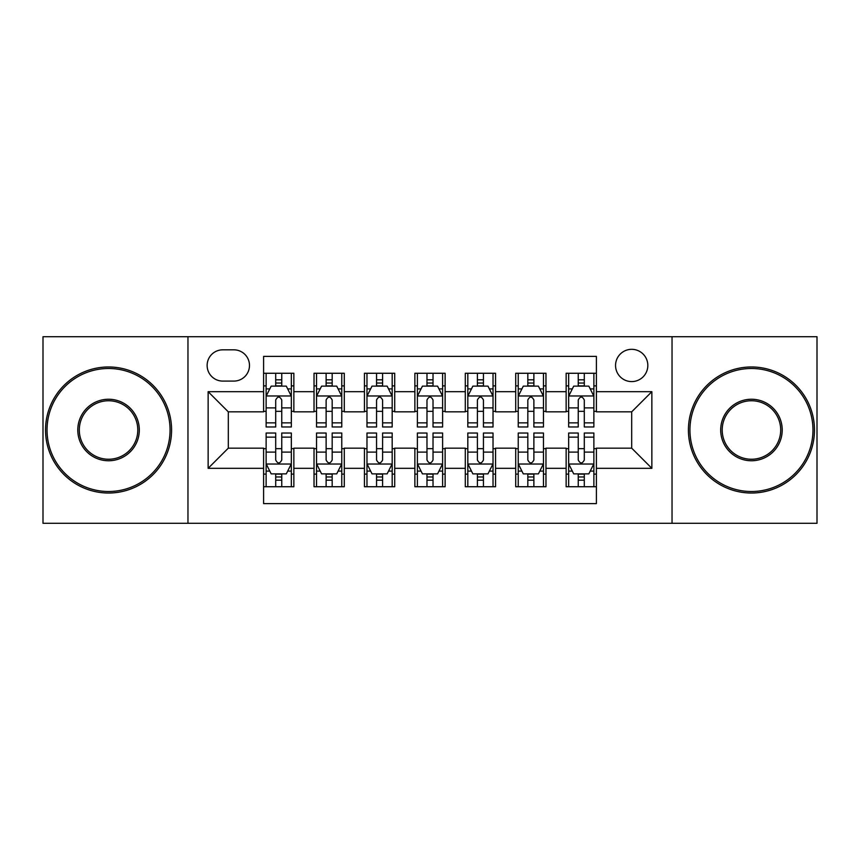 <?xml version="1.0" encoding="UTF-8"?>
<svg xmlns="http://www.w3.org/2000/svg" width="860" height="860" viewBox="0 0 860 860"><rect width="100%" height="100%" fill="white"/><g stroke="black" fill="none" stroke-linecap="round" stroke-linejoin="round"><path stroke-width="1.29" d="M631.692 349.321A16.136 16.136 0 0 0 615.556 365.457A16.136 16.136 0 0 0 631.692 381.593A16.136 16.136 0 0 0 647.827 365.457A16.136 16.136 0 0 0 631.692 349.321M672.036 523.288L817 523.288L817 336.712L672.036 336.712L672.036 523.288L187.964 523.288L187.964 336.712L43 336.712L43 523.288L187.964 523.288M596.399 373.272L566.138 373.272L566.138 391.676L545.971 391.676L545.971 411.843L566.138 411.843L566.138 391.676M545.971 391.676L545.971 373.272L515.721 373.272L515.721 391.676L495.553 391.676L495.553 411.843L515.721 411.843L515.721 391.676M495.553 391.676L495.553 373.272L465.292 373.272L465.292 391.676L445.125 391.676L445.125 411.843L465.292 411.843L465.292 391.676M445.125 391.676L445.125 373.272L414.875 373.272L414.875 391.676L394.708 391.676L394.708 411.843L414.875 411.843L414.875 391.676M394.708 391.676L394.708 373.272L364.446 373.272L364.446 391.676L344.279 391.676L344.279 411.843L364.446 411.843L364.446 391.676M344.279 391.676L344.279 373.272L314.029 373.272L314.029 411.843L293.862 411.843L293.862 373.272L263.601 373.272M263.601 486.728L293.862 486.728L293.862 448.157L314.029 448.157L314.029 486.728L344.279 486.728L344.279 448.157L364.446 448.157L364.446 468.324L344.279 468.324M364.446 468.324L364.446 486.728L394.708 486.728L394.708 448.157L414.875 448.157L414.875 468.324L394.708 468.324M414.875 468.324L414.875 486.728L445.125 486.728L445.125 448.157L465.292 448.157L465.292 468.324L445.125 468.324M465.292 468.324L465.292 486.728L495.553 486.728L495.553 448.157L515.721 448.157L515.721 468.324L495.553 468.324M515.721 468.324L515.721 486.728L545.971 486.728L545.971 448.157L566.138 448.157L566.138 468.324L545.971 468.324M222.761 381.087L233.855 381.087A15.63 15.63 0 0 0 249.486 365.457A15.63 15.63 0 0 0 233.855 349.827L222.761 349.827A15.63 15.63 0 0 0 207.131 365.457A15.63 15.63 0 0 0 222.761 381.087M672.036 336.712L187.964 336.712M596.399 391.676L596.399 356.384L263.601 356.384L263.601 411.843L228.308 411.843L228.308 448.157L263.601 448.157L263.601 503.616L596.399 503.616L596.399 448.157L631.692 448.157L631.692 411.843L596.399 411.843L596.399 391.676L651.858 391.676L651.858 468.324L596.399 468.324M263.601 468.324L208.142 468.324L208.142 391.676L263.601 391.676M566.138 468.324L566.138 486.728L596.399 486.728M263.601 385.882L266.127 385.882M275.705 385.882L281.757 385.882M291.336 385.882L293.862 385.882M263.601 411.338L266.127 411.338M275.705 411.338L281.757 411.338M291.336 411.338L293.862 411.338M263.601 448.662L266.127 448.662M275.705 448.662L281.757 448.662M291.336 448.662L293.862 448.662M263.601 474.118L266.127 474.118M275.705 474.118L281.757 474.118M291.336 474.118L293.862 474.118M314.029 411.338L316.544 411.338M326.123 411.338L332.175 411.338M341.764 411.338L344.279 411.338M314.029 385.882L316.544 385.882M326.123 385.882L332.175 385.882M341.764 385.882L344.279 385.882M314.029 448.662L316.544 448.662M326.123 448.662L332.175 448.662M341.764 448.662L344.279 448.662M314.029 474.118L316.544 474.118M326.123 474.118L332.175 474.118M341.764 474.118L344.279 474.118M364.446 448.662L366.973 448.662M376.551 448.662L382.603 448.662M392.181 448.662L394.708 448.662M364.446 474.118L366.973 474.118M376.551 474.118L382.603 474.118M392.181 474.118L394.708 474.118M364.446 385.882L366.973 385.882M376.551 385.882L382.603 385.882M392.181 385.882L394.708 385.882M364.446 411.338L366.973 411.338M376.551 411.338L382.603 411.338M392.181 411.338L394.708 411.338M414.875 448.662L417.39 448.662M426.979 448.662L433.021 448.662M442.61 448.662L445.125 448.662M414.875 474.118L417.39 474.118M426.979 474.118L433.021 474.118M442.61 474.118L445.125 474.118M414.875 385.882L417.39 385.882M426.979 385.882L433.021 385.882M442.61 385.882L445.125 385.882M414.875 411.338L417.39 411.338M426.979 411.338L433.021 411.338M442.61 411.338L445.125 411.338M465.292 448.662L467.818 448.662M477.397 448.662L483.449 448.662M493.027 448.662L495.553 448.662M465.292 474.118L467.818 474.118M477.397 474.118L483.449 474.118M493.027 474.118L495.553 474.118M465.292 385.882L467.818 385.882M477.397 385.882L483.449 385.882M493.027 385.882L495.553 385.882M465.292 411.338L467.818 411.338M477.397 411.338L483.449 411.338M493.027 411.338L495.553 411.338M515.721 448.662L518.236 448.662M527.825 448.662L533.877 448.662M543.456 448.662L545.971 448.662M515.721 474.118L518.236 474.118M527.825 474.118L533.877 474.118M543.456 474.118L545.971 474.118M515.721 385.882L518.236 385.882M527.825 385.882L533.877 385.882M543.456 385.882L545.971 385.882M515.721 411.338L518.236 411.338M527.825 411.338L533.877 411.338M543.456 411.338L545.971 411.338M566.138 448.662L568.664 448.662M578.242 448.662L584.295 448.662M593.873 448.662L596.399 448.662M566.138 474.118L568.664 474.118M578.242 474.118L584.295 474.118M593.873 474.118L596.399 474.118M566.138 385.882L568.664 385.882M578.242 385.882L584.295 385.882M593.873 385.882L596.399 385.882M566.138 411.338L568.664 411.338M578.242 411.338L584.295 411.338M593.873 411.338L596.399 411.338M228.308 411.843L208.142 391.676M228.308 448.157L208.142 468.324M651.858 391.676L631.692 411.843M651.858 468.324L631.692 448.157M281.757 379.83L275.705 379.83M291.336 422.862L281.757 422.862L281.757 426.979L291.336 426.979L291.336 396.213L286.294 386.129L271.169 386.129L266.127 396.213L266.127 426.979L275.705 426.979L275.705 422.862L266.127 422.862M266.127 396.213L266.127 373.272M291.336 396.213L291.336 373.272M275.705 386.129L275.705 373.272M281.757 373.272L281.757 386.129M281.757 422.862L281.757 399.997C279.737 396.116 277.726 396.116 275.705 399.997L275.705 422.862M275.705 480.17L281.757 480.17M266.127 437.138L275.705 437.138L275.705 433.021L266.127 433.021L266.127 463.787L271.169 473.871L286.294 473.871L291.336 463.787L291.336 433.021L281.757 433.021L281.757 437.138L291.336 437.138M291.336 463.787L291.336 486.728M266.127 463.787L266.127 486.728M281.757 473.871L281.757 486.728M275.705 486.728L275.705 473.871M275.705 437.138L275.705 460.003C277.715 463.884 279.737 463.884 281.757 460.003L281.757 437.138M108.553 368.488A61.511 61.511 0 0 0 47.031 430A61.511 61.511 0 0 0 108.553 491.512A61.511 61.511 0 0 0 170.065 430A61.511 61.511 0 0 0 108.553 368.488M108.553 493.027A63.027 63.027 0 0 1 45.526 430A63.027 63.027 0 0 1 108.553 366.973A63.027 63.027 0 0 1 171.581 430A63.027 63.027 0 0 1 108.553 493.027M108.553 399.244A30.756 30.756 0 0 1 139.309 430A30.756 30.756 0 0 1 108.553 460.756A30.756 30.756 0 0 1 77.787 430A30.756 30.756 0 0 1 108.553 399.244M108.553 459.251A29.251 29.251 0 0 0 137.793 430A29.251 29.251 0 0 0 108.553 400.749A29.251 29.251 0 0 0 79.303 430A29.251 29.251 0 0 0 108.553 459.251M751.446 368.488A61.511 61.511 0 0 0 689.935 430A61.511 61.511 0 0 0 751.446 491.512A61.511 61.511 0 0 0 812.969 430A61.511 61.511 0 0 0 751.446 368.488M751.446 493.027A63.027 63.027 0 0 1 688.419 430A63.027 63.027 0 0 1 751.446 366.973A63.027 63.027 0 0 1 814.474 430A63.027 63.027 0 0 1 751.446 493.027M751.446 399.244A30.756 30.756 0 0 1 782.213 430A30.756 30.756 0 0 1 751.446 460.756A30.756 30.756 0 0 1 720.691 430A30.756 30.756 0 0 1 751.446 399.244M751.446 459.251A29.251 29.251 0 0 0 780.697 430A29.251 29.251 0 0 0 751.446 400.749A29.251 29.251 0 0 0 722.207 430A29.251 29.251 0 0 0 751.446 459.251M332.175 379.83L326.123 379.83M341.764 422.862L332.175 422.862L332.175 426.979L341.764 426.979L341.764 396.213L336.712 386.129L321.586 386.129L316.544 396.213L316.544 426.979L326.123 426.979L326.123 422.862L316.544 422.862M316.544 396.213L316.544 373.272M341.764 396.213L341.764 373.272M326.123 386.129L326.123 373.272M332.175 373.272L332.175 386.129M332.175 422.862L332.175 399.997C330.165 396.116 328.144 396.116 326.123 399.997L326.123 422.862M382.603 379.83L376.551 379.83M392.181 422.862L382.603 422.862L382.603 426.979L392.181 426.979L392.181 396.213L387.14 386.129L372.014 386.129L366.973 396.213L366.973 426.979L376.551 426.979L376.551 422.862L366.973 422.862M366.973 396.213L366.973 373.272M392.181 396.213L392.181 373.272M376.551 386.129L376.551 373.272M382.603 373.272L382.603 386.129M382.603 422.862L382.603 399.997C380.593 396.116 378.572 396.116 376.551 399.997L376.551 422.862M433.021 379.83L426.979 379.83M442.61 422.862L433.021 422.862L433.021 426.979L442.61 426.979L442.61 396.213L437.568 386.129L422.432 386.129L417.39 396.213L417.39 426.979L426.979 426.979L426.979 422.862L417.39 422.862M417.39 396.213L417.39 373.272M442.61 396.213L442.61 373.272M426.979 386.129L426.979 373.272M433.021 373.272L433.021 386.129M433.021 422.862L433.021 399.997C431.01 396.116 428.989 396.116 426.979 399.997L426.979 422.862M483.449 379.83L477.397 379.83M493.027 422.862L483.449 422.862L483.449 426.979L493.027 426.979L493.027 396.213L487.986 386.129L472.86 386.129L467.818 396.213L467.818 426.979L477.397 426.979L477.397 422.862L467.818 422.862M467.818 396.213L467.818 373.272M493.027 396.213L493.027 373.272M477.397 386.129L477.397 373.272M483.449 373.272L483.449 386.129M483.449 422.862L483.449 399.997C481.439 396.116 479.418 396.116 477.397 399.997L477.397 422.862M326.123 480.17L332.175 480.17M316.544 437.138L326.123 437.138L326.123 433.021L316.544 433.021L316.544 463.787L321.586 473.871L336.712 473.871L341.764 463.787L341.764 433.021L332.175 433.021L332.175 437.138L341.764 437.138M341.764 463.787L341.764 486.728M316.544 463.787L316.544 486.728M332.175 473.871L332.175 486.728M326.123 486.728L326.123 473.871M326.123 437.138L326.123 460.003C328.144 463.884 330.154 463.884 332.175 460.003L332.175 437.138M376.551 480.17L382.603 480.17M366.973 437.138L376.551 437.138L376.551 433.021L366.973 433.021L366.973 463.787L372.014 473.871L387.14 473.871L392.181 463.787L392.181 433.021L382.603 433.021L382.603 437.138L392.181 437.138M392.181 463.787L392.181 486.728M366.973 463.787L366.973 486.728M382.603 473.871L382.603 486.728M376.551 486.728L376.551 473.871M376.551 437.138L376.551 460.003C378.561 463.884 380.582 463.884 382.603 460.003L382.603 437.138M426.979 480.17L433.021 480.17M417.39 437.138L426.979 437.138L426.979 433.021L417.39 433.021L417.39 463.787L422.432 473.871L437.568 473.871L442.61 463.787L442.61 433.021L433.021 433.021L433.021 437.138L442.61 437.138M442.61 463.787L442.61 486.728M417.39 463.787L417.39 486.728M433.021 473.871L433.021 486.728M426.979 486.728L426.979 473.871M426.979 437.138L426.979 460.003C428.989 463.884 431.01 463.884 433.021 460.003L433.021 437.138M477.397 480.17L483.449 480.17M467.818 437.138L477.397 437.138L477.397 433.021L467.818 433.021L467.818 463.787L472.86 473.871L487.986 473.871L493.027 463.787L493.027 433.021L483.449 433.021L483.449 437.138L493.027 437.138M493.027 463.787L493.027 486.728M467.818 463.787L467.818 486.728M483.449 473.871L483.449 486.728M477.397 486.728L477.397 473.871M477.397 437.138L477.397 460.003C479.407 463.884 481.428 463.884 483.449 460.003L483.449 437.138M533.877 379.83L527.825 379.83M543.456 422.862L533.877 422.862L533.877 426.979L543.456 426.979L543.456 396.213L538.414 386.129L523.288 386.129L518.236 396.213L518.236 426.979L527.825 426.979L527.825 422.862L518.236 422.862M518.236 396.213L518.236 373.272M543.456 396.213L543.456 373.272M527.825 386.129L527.825 373.272M533.877 373.272L533.877 386.129M533.877 422.862L533.877 399.997C531.856 396.116 529.846 396.116 527.825 399.997L527.825 422.862M527.825 480.17L533.877 480.17M518.236 437.138L527.825 437.138L527.825 433.021L518.236 433.021L518.236 463.787L523.288 473.871L538.414 473.871L543.456 463.787L543.456 433.021L533.877 433.021L533.877 437.138L543.456 437.138M543.456 463.787L543.456 486.728M518.236 463.787L518.236 486.728M533.877 473.871L533.877 486.728M527.825 486.728L527.825 473.871M527.825 437.138L527.825 460.003C529.835 463.884 531.856 463.884 533.877 460.003L533.877 437.138M584.295 379.83L578.242 379.83M593.873 422.862L584.295 422.862L584.295 426.979L593.873 426.979L593.873 396.213L588.831 386.129L573.706 386.129L568.664 396.213L568.664 426.979L578.242 426.979L578.242 422.862L568.664 422.862M568.664 396.213L568.664 373.272M593.873 396.213L593.873 373.272M578.242 386.129L578.242 373.272M584.295 373.272L584.295 386.129M584.295 422.862L584.295 399.997C582.284 396.116 580.263 396.116 578.242 399.997L578.242 422.862M578.242 480.17L584.295 480.17M568.664 437.138L578.242 437.138L578.242 433.021L568.664 433.021L568.664 463.787L573.706 473.871L588.831 473.871L593.873 463.787L593.873 433.021L584.295 433.021L584.295 437.138L593.873 437.138M593.873 463.787L593.873 486.728M568.664 463.787L568.664 486.728M584.295 473.871L584.295 486.728M578.242 486.728L578.242 473.871M578.242 437.138L578.242 460.003C580.263 463.884 582.274 463.884 584.295 460.003L584.295 437.138M314.029 468.324L293.862 468.324M314.029 391.676L293.862 391.676M291.207 395.965L266.245 395.965M266.127 388.903L269.782 388.903M287.681 388.903L291.336 388.903M275.705 407.898L266.127 407.898M291.336 407.898L281.757 407.898M281.757 383.033L275.705 383.033M266.245 464.034L291.207 464.034M291.336 471.097L287.681 471.097M269.782 471.097L266.127 471.097M281.757 452.102L291.336 452.102M266.127 452.102L275.705 452.102M275.705 476.967L281.757 476.967M341.635 395.965L316.673 395.965M316.544 388.903L320.2 388.903M338.109 388.903L341.764 388.903M326.123 407.898L316.544 407.898M341.764 407.898L332.175 407.898M332.175 383.033L326.123 383.033M392.052 395.965L367.102 395.965M366.973 388.903L370.628 388.903M388.526 388.903L392.181 388.903M376.551 407.898L366.973 407.898M392.181 407.898L382.603 407.898M382.603 383.033L376.551 383.033M442.481 395.965L417.519 395.965M417.39 388.903L421.045 388.903M438.955 388.903L442.61 388.903M426.979 407.898L417.39 407.898M442.61 407.898L433.021 407.898M433.021 383.033L426.979 383.033M492.898 395.965L467.947 395.965M467.818 388.903L471.473 388.903M489.372 388.903L493.027 388.903M477.397 407.898L467.818 407.898M493.027 407.898L483.449 407.898M483.449 383.033L477.397 383.033M316.673 464.034L341.635 464.034M341.764 471.097L338.109 471.097M320.2 471.097L316.544 471.097M332.175 452.102L341.764 452.102M316.544 452.102L326.123 452.102M326.123 476.967L332.175 476.967M367.102 464.034L392.052 464.034M392.181 471.097L388.526 471.097M370.628 471.097L366.973 471.097M382.603 452.102L392.181 452.102M366.973 452.102L376.551 452.102M376.551 476.967L382.603 476.967M417.519 464.034L442.481 464.034M442.61 471.097L438.955 471.097M421.045 471.097L417.39 471.097M433.021 452.102L442.61 452.102M417.39 452.102L426.979 452.102M426.979 476.967L433.021 476.967M467.947 464.034L492.898 464.034M493.027 471.097L489.372 471.097M471.473 471.097L467.818 471.097M483.449 452.102L493.027 452.102M467.818 452.102L477.397 452.102M477.397 476.967L483.449 476.967M543.327 395.965L518.365 395.965M518.236 388.903L521.891 388.903M539.8 388.903L543.456 388.903M527.825 407.898L518.236 407.898M543.456 407.898L533.877 407.898M533.877 383.033L527.825 383.033M518.365 464.034L543.327 464.034M543.456 471.097L539.8 471.097M521.891 471.097L518.236 471.097M533.877 452.102L543.456 452.102M518.236 452.102L527.825 452.102M527.825 476.967L533.877 476.967M593.755 395.965L568.793 395.965M568.664 388.903L572.319 388.903M590.218 388.903L593.873 388.903M578.242 407.898L568.664 407.898M593.873 407.898L584.295 407.898M584.295 383.033L578.242 383.033M568.793 464.034L593.755 464.034M593.873 471.097L590.218 471.097M572.319 471.097L568.664 471.097M584.295 452.102L593.873 452.102M568.664 452.102L578.242 452.102M578.242 476.967L584.295 476.967"/></g></svg>
